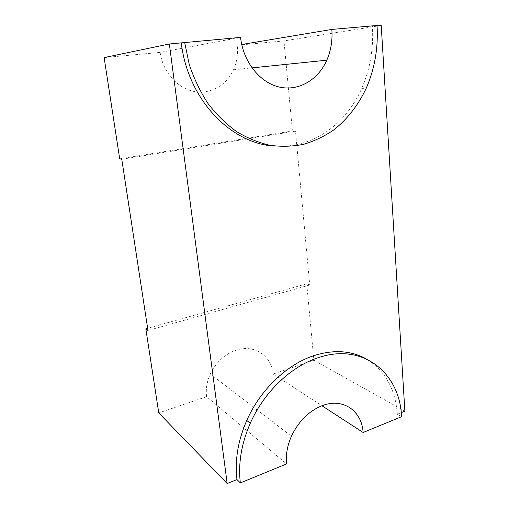 <?xml version="1.0" encoding="UTF-8"?>
<svg xmlns="http://www.w3.org/2000/svg" width="509" height="509" viewBox="0 0 509 509"><rect width="100%" height="100%" fill="white"/><g stroke="black" fill="none" stroke-linecap="round" stroke-linejoin="round"><path stroke-width="0.38" stroke-dasharray="2.54 1.91" d="M401.588 416.686L397.325 414.243C395.423 388.749 384.931 370.234 365.85 358.699M121.772 159.253L295.487 131.15L309.739 285.008L306.73 283.812L313.888 360.226L273.155 374.07C271.583 355.918 254.506 344.097 236.424 350.084C224.908 354.016 216.198 361.994 210.3 374.026C206.889 381.623 205.661 389.175 206.609 396.683L286.573 463.934M104.129 57.593L160.138 52.402L240.566 37.38M377.086 25.813L372.403 26.22L377.061 25.475M160.138 52.402C162.727 71.699 177.087 87.936 193.503 91.334C209.937 94.801 226.422 85.627 233.529 69.778C236.895 62.155 238.136 53.979 237.239 45.25L283.977 40.917L381.216 25.45M237.239 45.25L241.724 44.499M313.888 360.226L404.871 411.17M295.487 131.15L292.414 130.985L283.977 40.917M273.155 374.07L321.949 405.749M397.325 414.243L401.245 412.646M206.609 396.683L158.763 412.939M306.73 283.812L147.648 328.305M119.698 158.84L292.414 130.985M309.739 285.008L147.985 330.494M275.127 146.07C311.998 148.704 345.84 124.692 361.727 88.388C370.132 69.205 373.695 48.482 372.403 26.22M210.3 374.026L291.428 436.238M233.529 69.778L251.949 67.882M361.727 88.388L366.251 88.21"/><path stroke-width="0.76" d="M365.85 358.699C350.803 350.478 333.44 349.473 313.748 355.683C287.044 364.412 260.392 389.506 246.763 420.459C237.951 440.679 234.687 460.384 236.971 479.561L240.343 482.92L286.573 463.934C285.676 454.9 287.292 445.668 291.428 436.238C298.573 421.274 308.798 411.094 322.102 405.692C342.983 397.459 361.918 410.833 363.121 432.491L401.588 416.686C399.845 372.664 362.656 342.163 317.692 357.852C290.836 366.703 263.999 392.064 250.263 423.31C241.374 443.721 238.072 463.591 240.343 482.92M236.971 479.561L227.179 483.55L158.763 412.939L145.828 328.814L147.985 330.494L121.772 159.253L119.698 158.84L104.129 57.593L169.351 43.99L240.566 37.38C243.226 62.053 260.004 82.712 279.282 87.052C298.592 91.467 318.074 80.002 326.803 60.189C330.945 50.658 332.625 40.408 331.843 29.42L377.061 25.475C378.327 47.948 374.726 68.861 366.251 88.21C358.368 104.969 347.342 119.201 333.821 129.884C324.398 136.323 314.308 141.139 303.542 144.327C292.503 146.509 281.248 146.821 269.77 145.262C258.317 142.603 247.202 138.009 236.43 131.494C226.015 123.91 216.56 114.608 208.06 103.601C200.279 91.722 194.005 78.679 189.253 64.465L184.621 42.26M401.245 412.646L404.871 411.17L381.216 25.45L377.086 25.813M241.724 44.499L331.843 29.42M321.949 405.749L363.121 432.491M169.351 43.99L227.179 483.55M147.648 328.305L145.828 328.814M181.261 42.947C188.12 100.757 232.168 144.371 275.127 146.07M251.949 67.882L326.803 60.189M246.763 420.459L250.263 423.31"/></g></svg>
